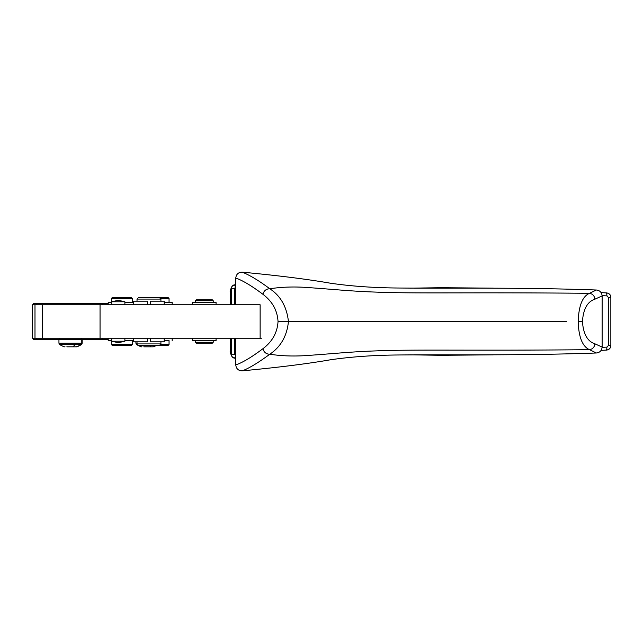 <?xml version="1.0" encoding="UTF-8"?>
<svg xmlns="http://www.w3.org/2000/svg" width="643" height="643" viewBox="0 0 643 643"><rect width="100%" height="100%" fill="white"/><g stroke="black" fill="none" stroke-linecap="round" stroke-linejoin="round"><path stroke-width="0.96" d="M64.501 346.818L65.031 346.818M76.091 346.818L76.662 346.818A19.427 19.427 0 0 0 81.508 344.487L81.114 344.487A19.427 19.427 0 0 1 76.26 346.818L66.832 346.818M260.134 338.234L32.383 338.234L32.423 304.766L260.134 304.766L260.134 338.234L261.444 338.234M228.643 338.234L235.772 338.234L235.772 364.959C236.238 368.809 238.408 370.77 242.258 370.826C248.865 368.407 258.052 362.869 269.827 354.213C280.798 346.826 287.003 335.927 288.442 321.5C286.746 306.703 280.541 295.796 269.827 288.787C259.065 280.726 249.878 275.188 242.258 272.174C277.993 275.517 307.402 279.199 330.494 283.225C351.062 286.199 373.342 287.791 397.35 288.008C447.769 288.506 520.999 287.284 596.35 290.009C599.855 290.419 601.776 292.388 602.121 295.917L602.121 347.083C601.776 350.612 599.855 352.581 596.35 352.991C520.999 355.716 447.769 354.494 397.35 354.992C373.342 355.209 351.062 356.801 330.494 359.775C307.402 363.801 277.993 367.483 242.258 370.826M147.472 338.234L147.472 341.827L133.728 341.827L133.728 338.234M150.462 338.234L150.462 341.827L164.206 341.827L164.206 338.234M108.12 303.568L108.12 304.766L108.12 303.568L33.396 303.568L33.396 304.766M33.396 338.234L33.396 339.432L58.955 339.432M181.173 304.766L228.024 304.766M208.637 338.234L214.408 338.234M108.12 339.432L108.12 338.234L108.12 339.432L81.774 339.432M235.772 364.959C242.708 362.515 251.743 357.114 262.866 348.747C264 352.38 266.315 354.197 269.827 354.213C281.972 356.134 295.298 356.503 309.805 355.314L309.974 355.306C334.489 353.578 351.359 351.721 376.501 350.877L376.653 350.869C412.067 349.31 472.388 350.813 589.535 349.688C582.478 346.625 578.692 337.221 578.178 321.5C578.748 305.658 582.534 296.262 589.535 293.312L596.35 290.009M235.772 355.217L234.711 354.679L234.711 338.234M602.113 347.357L606.952 347.099L608.326 345.58L610.826 345.58C610.617 348.193 609.226 349.688 606.654 350.081L606.952 347.099M602.113 295.643L606.952 295.901L608.326 297.42L608.326 345.58M235.772 287.783L234.711 288.321L234.711 304.766M32.198 338.234L32.198 304.766M596.35 352.991L589.535 349.688C592.685 349.093 594.478 347.132 594.92 343.812C587.469 341.417 583.305 333.974 582.445 321.5C583.305 309.026 587.469 301.583 594.92 299.188C594.478 295.86 592.685 293.907 589.535 293.312C472.388 292.187 412.067 293.69 376.653 292.131L376.501 292.123C351.359 291.279 334.489 289.422 309.974 287.694L309.805 287.686C295.298 286.497 281.972 286.866 269.827 288.787C266.315 288.803 264 290.62 262.866 294.253C272.31 301.342 277.366 310.424 278.041 321.5L566.66 321.5M594.92 299.188L602.121 295.917M235.772 304.766L235.772 278.041C236.238 274.191 238.408 272.23 242.258 272.174M147.472 301.173L147.472 304.766L133.728 304.766L133.728 301.173L147.472 301.173M111.737 304.766L111.737 301.776L124.887 301.776L124.887 304.766M137.015 301.173L137.015 299.083L160.919 299.083L160.919 301.173M169.053 302.371L169.053 298.489L168.153 297.588L138.502 297.588L137.015 299.083M231.392 304.766L231.392 288.321L232.051 286.231L235.555 284.769C233.128 284.72 231.777 285.91 231.504 288.321L230.266 291.657C229.848 291.408 230.443 289.599 232.051 286.231M213.492 304.766L216.064 304.766L216.064 302.371L192.458 302.371L192.458 304.766L213.492 304.766M234.711 289.832L235.467 284.761M230.266 291.665L230.266 304.766M235.37 287.726L235.483 284.761M410.314 288.152L441.315 287.718L493.277 288.144M414.1 288.177L490.834 288.136M601.117 292.621L606.928 292.943M601.117 292.629L606.654 292.919L606.952 295.901M601.117 350.379L606.928 350.057M410.314 354.848L441.315 355.282L493.277 354.856M414.1 354.823L490.834 354.864M601.117 350.371L606.566 350.089M235.434 358.247L232.051 356.769L230.266 351.343C229.848 351.592 230.443 353.401 232.051 356.769M230.266 351.343L230.266 338.234L231.392 338.234L231.504 354.679C231.785 357.106 233.136 358.288 235.555 358.231L235.386 358.255M172.187 304.766L172.187 302.371L164.206 302.371M111.335 304.766L111.737 302.371M111.335 302.371L108.217 302.371L108.217 304.766M133.728 302.371L124.887 302.371M160.324 344.511L169.053 344.511L169.053 340.629L164.206 340.629L169.053 340.629M132.273 344.511L131.381 345.412L112.252 345.412L111.352 344.511L132.273 344.511L132.273 340.629M213.227 340.629L213.227 342.269L195.295 342.269L195.295 340.629M195.295 342.269L196.195 343.169L212.335 343.169L213.227 342.269M169.053 298.489L160.324 298.489M111.352 302.371L111.352 298.489L112.252 297.588L131.381 297.588L132.273 298.489L111.552 298.489M156.53 345.412A19.427 19.427 0 0 1 153.227 346.818L143.791 346.818M141.452 346.818L141.99 346.818M195.866 300.731L213.227 300.731L212.335 299.831L196.195 299.831L195.295 300.731L195.295 302.371M159.424 345.412L160.919 343.917L137.015 343.917L138.502 345.412L168.153 345.412L169.053 344.511M192.458 338.234L192.458 340.629L216.064 340.629L216.064 338.234M164.206 301.173L150.462 301.173L150.462 304.766L164.206 304.766L164.206 301.173M124.887 341.224L118.312 342.719L111.737 341.224L124.887 341.224L124.887 338.234M235.772 278.041C242.708 280.485 251.743 285.886 262.866 294.253M594.92 343.812L602.121 347.083M108.217 338.234L108.217 340.629L111.737 340.629M124.887 340.629L133.728 340.629M160.919 343.917L160.919 341.827M235.37 355.274L235.483 358.239M262.866 348.747C272.31 341.658 277.366 332.576 278.041 321.5M124.887 301.776L118.312 300.281L111.737 301.776M58.947 343.241L58.947 339.584L81.782 339.584L81.782 343.241L81.114 344.487L59.614 344.487L58.947 343.241L82.175 343.241L82.167 339.432M34.987 338.234L34.987 304.766M42.39 338.234L42.39 304.766M100.051 338.234L100.051 304.766M36.386 338.234L36.386 339.432M102.141 338.234L102.141 339.432M36.386 303.568L36.386 304.766M102.141 303.568L102.141 304.766M231.504 304.766L231.504 288.321L234.711 288.321M442.022 288.168L441.315 287.718M606.968 292.943L606.976 292.951C609.668 293.771 610.963 295.266 610.85 297.42L608.326 297.42M606.654 292.919C609.226 293.304 610.625 294.799 610.826 297.42M442.022 354.832L441.315 355.282M151.266 345.412A19.427 8.319 90 0 1 149.851 346.81M137.586 344.487L136.573 344.487A19.427 19.427 0 0 0 141.42 346.81M137.015 343.241L135.906 343.241L135.906 341.827M582.445 321.5L578.178 321.5M234.711 354.679L231.504 354.679L231.504 338.234M74.966 344.487A19.427 8.319 90 0 1 72.892 346.81M59.791 338.234L58.947 339.584M81.782 339.584L80.938 338.234M32.15 338.234L32.15 304.766M159.424 297.588L160.919 299.083M213.227 300.731L213.227 302.371M606.888 350.065L606.968 350.057C609.789 348.98 611.075 347.493 610.85 345.58L610.85 297.42M132.273 298.489L132.273 302.371M111.352 344.511L111.352 340.629M81.508 344.487L82.175 343.241M136.573 344.487L135.906 343.241M172.187 340.629L172.187 338.234M137.015 343.917L137.015 341.827M111.737 341.224L111.737 338.234M59.614 344.487A19.427 19.427 0 0 0 64.461 346.81"/></g></svg>
